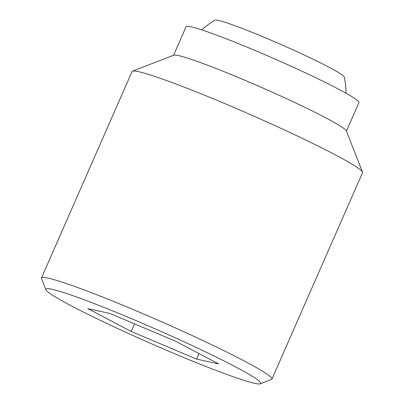 <?xml version="1.0" encoding="UTF-8"?>
<svg xmlns="http://www.w3.org/2000/svg" width="404" height="404" viewBox="0 0 404 404"><rect width="100%" height="100%" fill="white"/><g stroke="black" fill="none" stroke-linecap="round" stroke-linejoin="round"><path stroke-width="0.61" d="M260.297 383.8L271.478 379.467A125.846 8.12 -156.3 0 0 271.932 379.093A125.846 8.12 -156.3 0 0 270.018 376.376A125.846 8.12 -156.3 0 0 147.702 315.741A125.846 8.12 -156.3 0 0 41.471 277.927A125.846 8.12 -156.3 0 0 41.501 278.513L45.879 289.678A117.332 7.57 -156.3 0 0 47.632 291.658A117.332 7.57 -156.3 0 0 158.206 346.698A117.332 7.57 -156.3 0 0 260.297 383.8A117.332 7.57 -156.3 0 0 258.939 380.921A117.332 7.57 -156.3 0 0 141.435 322.897A117.332 7.57 -156.3 0 0 45.879 289.678M271.932 379.093L362.529 172.705A125.846 8.12 -156.3 0 0 362.499 172.114A125.846 8.12 -156.3 0 0 360.615 169.988A125.846 8.12 -156.3 0 0 242.021 110.959A125.846 8.12 -156.3 0 0 132.522 71.165A125.846 8.12 -156.3 0 0 132.068 71.538L41.471 277.927M362.499 172.114L346.319 130.871A94.385 6.09 -156.3 0 0 344.905 129.275A94.385 6.09 -156.3 0 0 255.959 85.002A94.385 6.09 -156.3 0 0 173.836 55.156L132.522 71.165M346.42 131.128L358.959 102.56A94.385 6.09 -156.3 0 0 357.525 100.525A94.385 6.09 -156.3 0 0 265.787 55.05A94.385 6.09 -156.3 0 0 186.113 26.689L173.574 55.257M87.86 308.651L109.994 313.494L175.417 341.127L218.71 363.928L196.576 359.085L131.154 331.452L87.86 308.651M134.492 323.841L131.154 331.452M199.005 353.55L196.576 359.085M201.732 29.881A86.517 86.517 0 0 1 214.812 20.2A70.786 4.57 23.7 0 1 267.574 38.713A70.786 4.57 23.7 0 1 344.314 77.048A86.517 86.517 0 0 1 346.036 93.228"/></g></svg>
